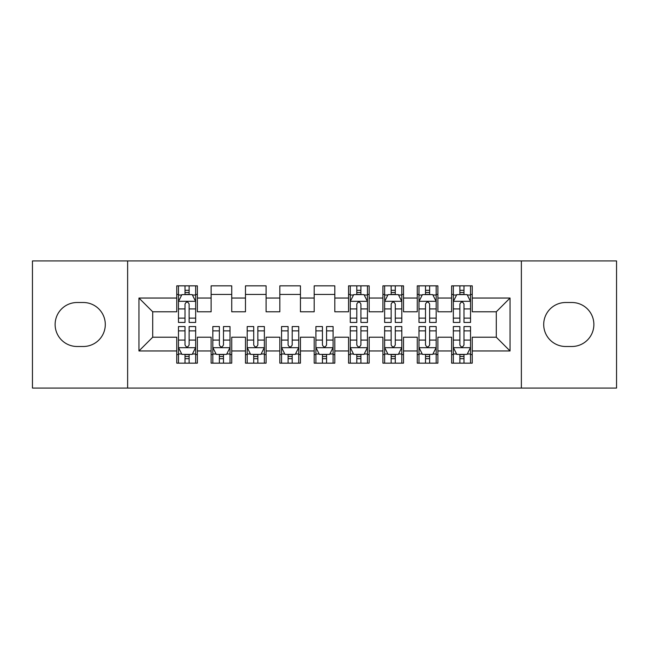 <?xml version="1.0" encoding="UTF-8"?>
<svg xmlns="http://www.w3.org/2000/svg" width="649" height="649" viewBox="0 0 649 649"><rect width="100%" height="100%" fill="white"/><g stroke="black" fill="none" stroke-linecap="round" stroke-linejoin="round"><path stroke-width="0.97" d="M521.374 388.061L616.55 388.061L616.55 260.939L521.374 260.939L521.374 388.061L127.626 388.061L127.626 260.939L32.45 260.939L32.45 388.061L127.626 388.061M521.374 260.939L127.626 260.939M138.959 350.955L138.959 298.045L176.755 298.045L176.755 311.788L152.71 311.788L152.71 337.212L138.959 350.955L176.755 350.955L176.755 363.156L197.369 363.156L197.369 350.955L211.12 350.955L211.12 363.156L231.734 363.156L231.734 350.955L245.476 350.955L245.476 363.156L266.09 363.156L266.09 350.955L279.833 350.955L279.833 363.156L300.446 363.156L300.446 350.955L314.189 350.955L314.189 363.156L334.811 363.156L334.811 350.955L348.554 350.955L348.554 363.156L369.167 363.156L369.167 350.955L382.91 350.955L382.91 363.156L403.524 363.156L403.524 350.955L417.266 350.955L417.266 363.156L437.88 363.156L437.88 350.955L451.631 350.955L451.631 363.156L472.245 363.156L472.245 337.212L496.29 337.212L496.29 311.788L472.245 311.788L472.245 298.045L510.041 298.045L510.041 350.955L472.245 350.955M472.245 298.045L472.245 285.844L451.631 285.844L451.631 298.045L437.88 298.045L437.88 285.844L417.266 285.844L417.266 298.045L403.524 298.045L403.524 285.844L382.91 285.844L382.91 298.045L369.167 298.045L369.167 285.844L348.554 285.844L348.554 298.045L334.811 298.045L334.811 285.844L314.189 285.844L314.189 298.045L300.446 298.045L300.446 285.844L279.833 285.844L279.833 298.045L266.09 298.045L266.09 285.844L245.476 285.844L245.476 298.045L231.734 298.045L231.734 285.844L211.12 285.844L211.12 298.045L197.369 298.045L197.369 285.844L176.755 285.844L176.755 298.045M437.88 350.955L437.88 337.212L451.631 337.212L451.631 350.955M510.041 298.045L496.29 311.788M403.524 350.955L403.524 337.212L417.266 337.212L417.266 350.955M451.631 298.045L451.631 311.788L437.88 311.788L437.88 298.045M369.167 350.955L369.167 337.212L382.91 337.212L382.91 350.955M417.266 298.045L417.266 311.788L403.524 311.788L403.524 298.045M334.811 350.955L334.811 337.212L348.554 337.212L348.554 350.955M382.91 298.045L382.91 311.788L369.167 311.788L369.167 298.045M300.446 350.955L300.446 337.212L314.189 337.212L314.189 350.955M348.554 298.045L348.554 311.788L334.811 311.788L334.811 298.045M266.09 350.955L266.09 337.212L279.833 337.212L279.833 350.955M314.189 298.045L314.189 311.788L300.446 311.788L300.446 298.045M231.734 350.955L231.734 337.212L245.476 337.212L245.476 350.955M279.833 298.045L279.833 311.788L266.09 311.788L266.09 298.045M197.369 350.955L197.369 337.212L211.12 337.212L211.12 350.955M245.476 298.045L245.476 311.788L231.734 311.788L231.734 298.045M152.71 337.212L176.755 337.212L176.755 350.955M211.12 298.045L211.12 311.788L197.369 311.788L197.369 298.045M451.631 294.435L453.343 294.435M470.525 294.435L472.245 294.435M417.266 294.435L418.986 294.435M436.169 294.435L437.88 294.435M382.91 294.435L384.63 294.435M401.804 294.435L403.524 294.435M348.554 294.435L350.265 294.435M367.448 294.435L369.167 294.435M314.189 294.435L334.811 294.435M279.833 294.435L300.446 294.435M245.476 294.435L266.09 294.435M211.12 294.435L231.734 294.435M176.755 294.435L178.475 294.435M195.657 294.435L197.369 294.435M176.755 354.565L178.475 354.565M195.657 354.565L197.369 354.565M211.12 354.565L212.831 354.565M230.014 354.565L231.734 354.565M245.476 354.565L247.196 354.565M264.37 354.565L266.09 354.565M279.833 354.565L281.552 354.565M298.735 354.565L300.446 354.565M314.189 354.565L315.909 354.565M333.091 354.565L334.811 354.565M348.554 354.565L350.265 354.565M367.448 354.565L369.167 354.565M382.91 354.565L384.63 354.565M401.804 354.565L403.524 354.565M417.266 354.565L418.986 354.565M436.169 354.565L437.88 354.565M451.631 354.565L453.343 354.565M470.525 354.565L472.245 354.565M138.959 298.045L152.71 311.788M496.29 337.212L510.041 350.955M77.117 302.507A21.993 21.993 0 0 0 55.124 324.5A21.993 21.993 0 0 0 77.117 346.493L83.299 346.493A21.993 21.993 0 0 0 105.292 324.5A21.993 21.993 0 0 0 83.299 302.507L77.117 302.507M571.883 346.493A21.993 21.993 0 0 0 593.876 324.5A21.993 21.993 0 0 0 571.883 302.507L565.701 302.507A21.993 21.993 0 0 0 543.708 324.5A21.993 21.993 0 0 0 565.701 346.493L571.883 346.493M189.127 290.314L185.006 290.314M195.657 318.132L189.127 318.132L189.127 322.439L195.657 322.439L195.657 301.477L192.218 294.605L181.915 294.605L178.475 301.477L178.475 322.439L185.006 322.439L185.006 318.132L178.475 318.132M178.475 301.477L178.475 285.844M195.657 301.477L195.657 285.844M185.006 294.605L185.006 285.844M189.127 285.844L189.127 294.605M189.127 318.132L189.127 304.057C187.756 301.412 186.377 301.412 185.006 304.057L185.006 318.132M189.127 294.435L185.006 294.435M185.006 358.686L189.127 358.686M178.475 330.868L185.006 330.868L185.006 326.561L178.475 326.561L178.475 347.523L181.915 354.395L192.218 354.395L195.657 347.523L195.657 326.561L189.127 326.561L189.127 330.868L195.657 330.868M195.657 347.523L195.657 363.156M178.475 347.523L178.475 363.156M189.127 354.395L189.127 363.156M185.006 363.156L185.006 354.395M185.006 330.868L185.006 344.944C186.377 347.588 187.748 347.588 189.127 344.944L189.127 330.868M185.006 354.565L189.127 354.565M219.362 358.686L223.483 358.686M212.831 330.868L219.362 330.868L219.362 326.561L212.831 326.561L212.831 347.523L216.271 354.395L226.574 354.395L230.014 347.523L230.014 326.561L223.483 326.561L223.483 330.868L230.014 330.868M230.014 347.523L230.014 363.156M212.831 347.523L212.831 363.156M223.483 354.395L223.483 363.156M219.362 363.156L219.362 354.395M219.362 330.868L219.362 344.944C220.733 347.588 222.112 347.588 223.483 344.944L223.483 330.868M219.362 354.565L223.483 354.565M253.718 358.686L257.848 358.686M247.196 330.868L253.718 330.868L253.718 326.561L247.196 326.561L247.196 347.523L250.628 354.395L260.939 354.395L264.37 347.523L264.37 326.561L257.848 326.561L257.848 330.868L264.37 330.868M264.37 347.523L264.37 363.156M247.196 347.523L247.196 363.156M257.848 354.395L257.848 363.156M253.718 363.156L253.718 354.395M253.718 330.868L253.718 344.944C255.089 347.588 256.469 347.588 257.848 344.944L257.848 330.868M253.718 354.565L257.848 354.565M288.083 358.686L292.204 358.686M281.552 330.868L288.083 330.868L288.083 326.561L281.552 326.561L281.552 347.523L284.984 354.395L295.295 354.395L298.735 347.523L298.735 326.561L292.204 326.561L292.204 330.868L298.735 330.868M298.735 347.523L298.735 363.156M281.552 347.523L281.552 363.156M292.204 354.395L292.204 363.156M288.083 363.156L288.083 354.395M288.083 330.868L288.083 344.944C289.454 347.588 290.825 347.588 292.204 344.944L292.204 330.868M288.083 354.565L292.204 354.565M322.439 358.686L326.561 358.686M315.909 330.868L322.439 330.868L322.439 326.561L315.909 326.561L315.909 347.523L319.349 354.395L329.651 354.395L333.091 347.523L333.091 326.561L326.561 326.561L326.561 330.868L333.091 330.868M333.091 347.523L333.091 363.156M315.909 347.523L315.909 363.156M326.561 354.395L326.561 363.156M322.439 363.156L322.439 354.395M322.439 330.868L322.439 344.944C323.81 347.588 325.181 347.588 326.561 344.944L326.561 330.868M322.439 354.565L326.561 354.565M360.917 290.314L356.796 290.314M367.448 318.132L360.917 318.132L360.917 322.439L367.448 322.439L367.448 301.477L364.016 294.605L353.705 294.605L350.265 301.477L350.265 322.439L356.796 322.439L356.796 318.132L350.265 318.132M350.265 301.477L350.265 285.844M367.448 301.477L367.448 285.844M356.796 294.605L356.796 285.844M360.917 285.844L360.917 294.605M360.917 318.132L360.917 304.057C359.546 301.412 358.175 301.412 356.796 304.057L356.796 318.132M360.917 294.435L356.796 294.435M356.796 358.686L360.917 358.686M350.265 330.868L356.796 330.868L356.796 326.561L350.265 326.561L350.265 347.523L353.705 354.395L364.016 354.395L367.448 347.523L367.448 326.561L360.917 326.561L360.917 330.868L367.448 330.868M367.448 347.523L367.448 363.156M350.265 347.523L350.265 363.156M360.917 354.395L360.917 363.156M356.796 363.156L356.796 354.395M356.796 330.868L356.796 344.944C358.167 347.588 359.546 347.588 360.917 344.944L360.917 330.868M356.796 354.565L360.917 354.565M395.282 290.314L391.152 290.314M401.804 318.132L395.282 318.132L395.282 322.439L401.804 322.439L401.804 301.477L398.372 294.605L388.061 294.605L384.63 301.477L384.63 322.439L391.152 322.439L391.152 318.132L384.63 318.132M384.63 301.477L384.63 285.844M401.804 301.477L401.804 285.844M391.152 294.605L391.152 285.844M395.282 285.844L395.282 294.605M395.282 318.132L395.282 304.057C393.911 301.412 392.531 301.412 391.152 304.057L391.152 318.132M395.282 294.435L391.152 294.435M391.152 358.686L395.282 358.686M384.63 330.868L391.152 330.868L391.152 326.561L384.63 326.561L384.63 347.523L388.061 354.395L398.372 354.395L401.804 347.523L401.804 326.561L395.282 326.561L395.282 330.868L401.804 330.868M401.804 347.523L401.804 363.156M384.63 347.523L384.63 363.156M395.282 354.395L395.282 363.156M391.152 363.156L391.152 354.395M391.152 330.868L391.152 344.944C392.531 347.588 393.902 347.588 395.282 344.944L395.282 330.868M391.152 354.565L395.282 354.565M429.638 290.314L425.517 290.314M436.169 318.132L429.638 318.132L429.638 322.439L436.169 322.439L436.169 301.477L432.729 294.605L422.426 294.605L418.986 301.477L418.986 322.439L425.517 322.439L425.517 318.132L418.986 318.132M418.986 301.477L418.986 285.844M436.169 301.477L436.169 285.844M425.517 294.605L425.517 285.844M429.638 285.844L429.638 294.605M429.638 318.132L429.638 304.057C428.267 301.412 426.888 301.412 425.517 304.057L425.517 318.132M429.638 294.435L425.517 294.435M425.517 358.686L429.638 358.686M418.986 330.868L425.517 330.868L425.517 326.561L418.986 326.561L418.986 347.523L422.426 354.395L432.729 354.395L436.169 347.523L436.169 326.561L429.638 326.561L429.638 330.868L436.169 330.868M436.169 347.523L436.169 363.156M418.986 347.523L418.986 363.156M429.638 354.395L429.638 363.156M425.517 363.156L425.517 354.395M425.517 330.868L425.517 344.944C426.888 347.588 428.259 347.588 429.638 344.944L429.638 330.868M425.517 354.565L429.638 354.565M463.994 290.314L459.873 290.314M470.525 318.132L463.994 318.132L463.994 322.439L470.525 322.439L470.525 301.477L467.085 294.605L456.782 294.605L453.343 301.477L453.343 322.439L459.873 322.439L459.873 318.132L453.343 318.132M453.343 301.477L453.343 285.844M470.525 301.477L470.525 285.844M459.873 294.605L459.873 285.844M463.994 285.844L463.994 294.605M463.994 318.132L463.994 304.057C462.623 301.412 461.252 301.412 459.873 304.057L459.873 318.132M463.994 294.435L459.873 294.435M459.873 358.686L463.994 358.686M453.343 330.868L459.873 330.868L459.873 326.561L453.343 326.561L453.343 347.523L456.782 354.395L467.085 354.395L470.525 347.523L470.525 326.561L463.994 326.561L463.994 330.868L470.525 330.868M470.525 347.523L470.525 363.156M453.343 347.523L453.343 363.156M463.994 354.395L463.994 363.156M459.873 363.156L459.873 354.395M459.873 330.868L459.873 344.944C461.244 347.588 462.623 347.588 463.994 344.944L463.994 330.868M459.873 354.565L463.994 354.565M195.568 301.306L178.564 301.306M178.475 295.019L181.704 295.019M192.428 295.019L195.657 295.019M185.006 308.924L178.475 308.924M195.657 308.924L189.127 308.924M189.127 292.496L185.006 292.496M178.564 347.694L195.568 347.694M195.657 353.981L192.428 353.981M181.704 353.981L178.475 353.981M189.127 340.076L195.657 340.076M178.475 340.076L185.006 340.076M185.006 356.504L189.127 356.504M212.921 347.694L229.924 347.694M230.014 353.981L226.785 353.981M216.06 353.981L212.831 353.981M223.483 340.076L230.014 340.076M212.831 340.076L219.362 340.076M219.362 356.504L223.483 356.504M247.277 347.694L264.289 347.694M264.37 353.981L261.141 353.981M250.425 353.981L247.196 353.981M257.848 340.076L264.37 340.076M247.196 340.076L253.718 340.076M253.718 356.504L257.848 356.504M281.634 347.694L298.645 347.694M298.735 353.981L295.498 353.981M284.781 353.981L281.552 353.981M292.204 340.076L298.735 340.076M281.552 340.076L288.083 340.076M288.083 356.504L292.204 356.504M315.998 347.694L333.002 347.694M333.091 353.981L329.862 353.981M319.138 353.981L315.909 353.981M326.561 340.076L333.091 340.076M315.909 340.076L322.439 340.076M322.439 356.504L326.561 356.504M367.366 301.306L350.355 301.306M350.265 295.019L353.502 295.019M364.219 295.019L367.448 295.019M356.796 308.924L350.265 308.924M367.448 308.924L360.917 308.924M360.917 292.496L356.796 292.496M350.355 347.694L367.366 347.694M367.448 353.981L364.219 353.981M353.502 353.981L350.265 353.981M360.917 340.076L367.448 340.076M350.265 340.076L356.796 340.076M356.796 356.504L360.917 356.504M401.723 301.306L384.711 301.306M384.63 295.019L387.859 295.019M398.575 295.019L401.804 295.019M391.152 308.924L384.63 308.924M401.804 308.924L395.282 308.924M395.282 292.496L391.152 292.496M384.711 347.694L401.723 347.694M401.804 353.981L398.575 353.981M387.859 353.981L384.63 353.981M395.282 340.076L401.804 340.076M384.63 340.076L391.152 340.076M391.152 356.504L395.282 356.504M436.079 301.306L419.076 301.306M418.986 295.019L422.215 295.019M432.94 295.019L436.169 295.019M425.517 308.924L418.986 308.924M436.169 308.924L429.638 308.924M429.638 292.496L425.517 292.496M419.076 347.694L436.079 347.694M436.169 353.981L432.94 353.981M422.215 353.981L418.986 353.981M429.638 340.076L436.169 340.076M418.986 340.076L425.517 340.076M425.517 356.504L429.638 356.504M470.436 301.306L453.432 301.306M453.343 295.019L456.571 295.019M467.296 295.019L470.525 295.019M459.873 308.924L453.343 308.924M470.525 308.924L463.994 308.924M463.994 292.496L459.873 292.496M453.432 347.694L470.436 347.694M470.525 353.981L467.296 353.981M456.571 353.981L453.343 353.981M463.994 340.076L470.525 340.076M453.343 340.076L459.873 340.076M459.873 356.504L463.994 356.504"/></g></svg>
